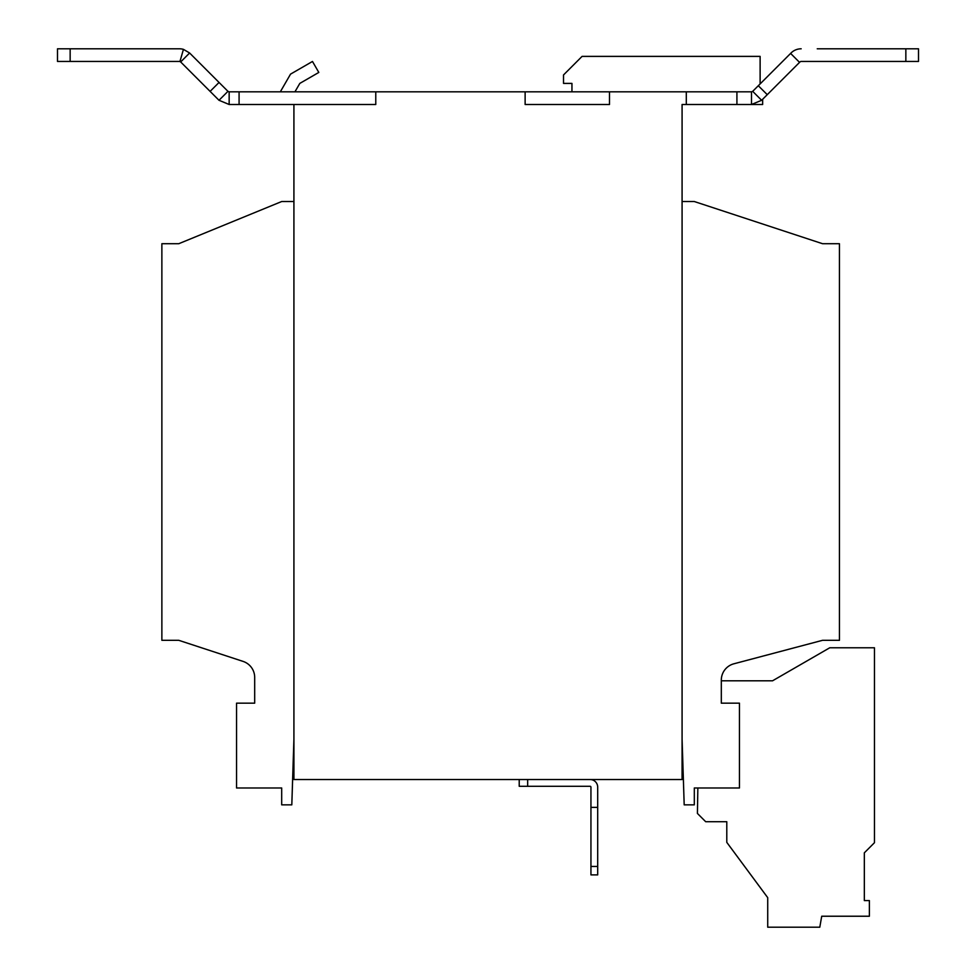 <?xml version="1.0" encoding="UTF-8"?>
<svg xmlns="http://www.w3.org/2000/svg" width="976" height="976" viewBox="0 0 976 976"><rect width="100%" height="100%" fill="white"/><g stroke="black" fill="none" stroke-linecap="round" stroke-linejoin="round"><path stroke-width="1.46" d="M294.935 91.829L299.815 83.399L318.81 72.431L312.479 61.464L290.543 74.127L280.319 91.829M682.078 738.93L684.188 804.846L694.314 804.846L694.314 787.974L739.454 787.974L739.454 703.171L721.313 703.171L721.313 680.113A16.873 16.873 0 0 1 733.867 663.802L822.573 640.305L839.445 640.305L839.445 243.719L822.573 243.719L694.314 201.532L682.078 201.532M762.646 99.271L762.646 104.493L682.078 104.493L682.078 779.531L293.922 779.531L293.922 104.493L229.153 104.493L219.002 100.284L180.67 61.952L189.612 52.997L183.439 49.361L179.938 61.525L180.67 61.952M736.917 104.493L736.917 91.829L609.5 91.829L609.5 104.493L525.125 104.493L525.125 91.829L229.153 91.829L229.153 104.493M375.772 91.829L375.772 104.493L293.922 104.493M609.5 91.829L525.125 91.829M736.917 91.829L751.496 91.829L751.496 104.493L761.634 100.284L752.691 91.341L758.303 85.729L767.258 94.672L761.634 100.284M799.978 61.952A1.684 1.684 0 0 1 801.174 61.451A1.684 1.684 0 0 0 799.978 61.952L767.258 94.672M817.241 48.8L918.501 48.8L918.501 61.451L905.85 61.451L905.85 48.8L893.186 48.8M239.083 104.493L239.083 91.829M686.299 104.493L686.299 91.829M219.002 100.284L227.957 91.341L229.153 91.829M751.496 91.829L752.691 91.341M210.108 91.39L219.051 82.448L189.612 52.997M219.051 82.448L227.957 91.341M183.439 49.361A14.347 14.347 0 0 0 179.474 48.8L57.499 48.8L57.499 61.451L179.474 61.451A1.684 1.684 0 0 1 179.938 61.525M799.551 62.366L790.609 53.424L758.303 85.729M801.174 48.8A14.347 14.347 0 0 0 791.024 52.997L790.609 53.424M905.85 61.451L801.174 61.451M70.15 61.451L70.15 48.8M571.948 91.829L571.948 83.399L563.518 83.399L563.518 74.957L582.074 56.388L760.121 56.388L760.121 83.912M590.102 779.531A7.588 7.588 0 0 1 597.69 787.132L597.69 874.886L590.944 874.886L590.944 787.132A0.842 0.842 0 0 0 590.102 786.29L519.22 786.29L519.22 779.531M527.662 779.531L527.662 786.29M597.69 807.384L590.944 807.384M590.944 866.444L597.69 866.444M293.922 201.532L281.686 201.532L178.742 243.719L161.87 243.719L161.87 640.305L178.742 640.305L243.073 661.399A16.873 16.873 0 0 1 254.687 677.429L254.687 703.171L236.546 703.171L236.546 787.974L281.686 787.974L281.686 804.846L291.812 804.846L293.922 738.93M697.852 787.974L697.413 813.435L705.697 821.719L726.791 821.719L726.791 842.361L767.722 897.664L767.722 927.2L819.791 927.2L821.719 916.232L869.372 916.232L869.372 900.58L864.333 900.58L864.333 852.829L874.459 842.703L874.459 647.783L829.746 647.783L772.541 680.809L721.313 680.809M869.372 916.232L869.372 900.58L864.333 900.58L864.333 852.829"/></g></svg>
